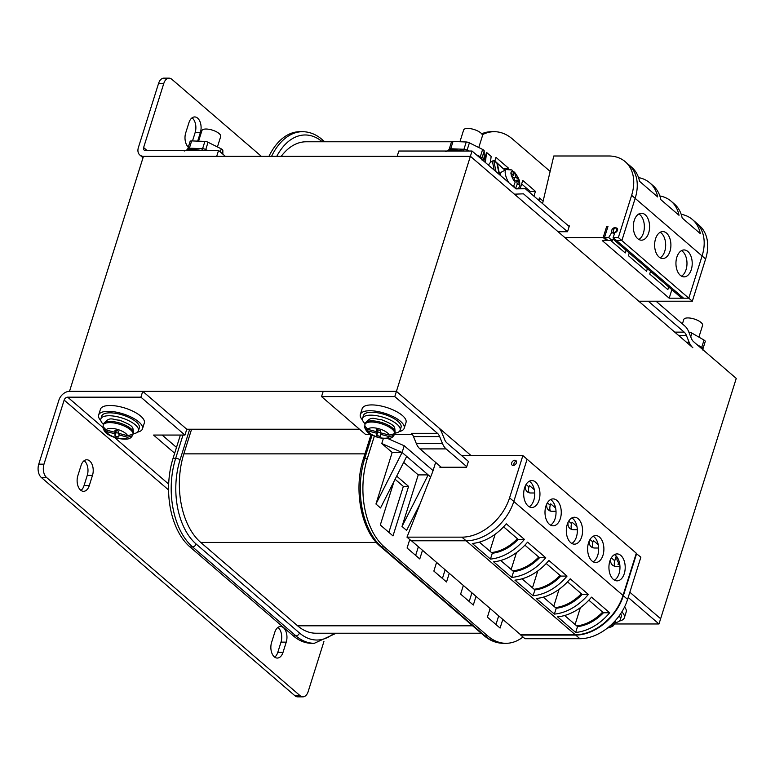 <?xml version="1.0" encoding="UTF-8"?>
<svg xmlns="http://www.w3.org/2000/svg" width="775" height="775" viewBox="0 0 775 775"><rect width="100%" height="100%" fill="white"/><g stroke="black" fill="none" stroke-linecap="round" stroke-linejoin="round"><path stroke-width="1.16" d="M420.108 503.76L406.594 530.391L402.012 526.458L418.238 474.901L428.178 474.901L406.691 456.407L380.525 507.964L375.943 504.021L392.169 452.464L402.109 452.464L404.211 445.761L433.07 470.599M404.211 445.761L387.936 438.602M268.973 156.279A65.672 39.709 -90 0 1 299.944 131.692L302.56 131.692A65.672 39.709 90 0 0 271.589 156.279M180.381 435.066L173.057 458.335A65.672 39.709 -90 0 0 189.953 546.908L293.347 635.887A65.672 39.709 -90 0 0 311.676 643.308L314.292 643.308L336.253 633.223M529.819 192.607L530.216 191.347L521.653 183.975M503.324 168.669L494.876 160.938M495.971 624.524L498.693 615.863M469.195 601.487L471.927 592.817M442.418 578.45L445.15 569.78M415.652 555.404L418.374 546.733M388.876 532.367L403.349 486.39L395.085 479.27M374.344 436.199L367.379 458.335A65.672 39.709 90 0 0 384.274 546.908L487.659 635.887A65.672 39.709 90 0 0 505.998 643.308A65.672 39.709 90 0 0 522.989 636.992M550.143 171.42L512.604 139.112A65.672 39.709 90 0 0 494.266 131.692A65.672 39.709 90 0 0 482.292 134.753M392.169 452.464L381.775 443.513L383.334 438.573M418.238 474.901L403.668 462.355M543.13 201.112L539.419 197.916L538.693 200.241M490.42 162.488L491.156 156.385L486.584 152.443L483.832 161.171M533.936 196.153L535.447 191.347L522.767 180.43L520.199 188.587M508.468 168.969L508.671 168.311L495.99 157.393L494.76 161.297M490.129 608.491L487.397 617.152L500.088 628.07L502.81 619.399M463.353 585.445L460.631 594.115L473.312 605.033L476.034 596.363M436.587 562.408L433.855 571.078L446.536 581.986L449.267 573.326M409.752 539.545L407.088 548.032L419.769 558.949L422.491 550.279M394.078 481.256L380.312 524.995L392.993 535.903L408.58 486.39L396.674 476.141M406.691 456.407L402.109 452.464L381.775 443.513M402.012 526.458L428.178 474.901L430.629 477.003M375.943 504.021L402.109 452.464M539.419 197.916L539.1 200.589M486.584 152.443L485.353 162.488M535.447 191.347L530.216 191.347M508.671 168.311L503.44 168.311M408.58 486.39L403.349 486.39M281.257 156.279A65.672 39.709 -90 0 1 306.144 141.777L451.612 141.777M191.59 429.234L183.84 453.859A65.672 39.709 -90 0 0 200.735 542.432L297.61 625.803A65.672 39.709 -90 0 0 315.938 633.223L481.217 633.223M261.301 156.279L171.818 79.263A9.852 5.958 90 0 0 169.066 78.149A9.852 5.958 90 0 0 163.787 83.458L143.617 147.541A3.284 2.315 130.7 0 0 144.092 150.03A3.284 2.315 130.7 0 0 145.312 150.447L218.55 150.447L216.709 156.279L143.482 156.279L69.508 391.346A9.852 6.956 -49.3 0 0 58.919 400.084L38.75 464.167L43.981 464.167L64.151 400.084A3.284 2.315 130.7 0 1 67.677 397.168L140.905 397.168L142.745 391.346L69.508 391.346L396.432 391.346L471.084 455.593M628.196 597.477L658.982 623.972L660.629 618.721L629.842 592.226L660.629 618.721L736.25 378.413L693.577 341.688A9.852 5.958 -90 0 1 691.368 338.413L688.607 331.555A16.42 9.93 90 0 0 684.926 326.101L656.018 301.223M359.493 429.234L186.775 429.234L142.745 391.346M163.787 83.458L158.555 83.458L138.386 147.541A9.852 6.956 -49.3 0 0 139.81 155A9.852 6.956 -49.3 0 0 143.482 156.279L470.396 156.279L692.831 347.704A16.42 9.93 90 0 1 689.149 342.25L686.485 342.25M440.171 466.308L439.88 467.238L466.56 467.238L468.391 461.416L446.846 442.874A9.852 5.958 -90 0 1 444.647 439.609L441.876 432.75A16.42 9.93 90 0 0 438.204 427.296L396.432 391.346L470.396 156.279L514.435 194.176L523.493 193.828L567.533 231.725L569.363 225.903L568.501 225.903M188.306 147.124A10.676 6.452 -90 0 1 185.719 132.874L188.935 122.683A10.676 6.452 -90 0 1 194.661 116.938A10.676 6.452 -90 0 1 200.376 132.535L197.673 141.137M158.555 83.458A9.852 5.958 -90 0 1 163.835 78.149L169.066 78.149M192.045 117.848A10.676 6.452 -90 0 1 195.155 132.535L192.51 140.934M218.55 150.447L225.312 156.279M43.981 464.167A9.852 5.958 90 0 0 46.519 477.448L300.148 695.737A9.852 5.958 90 0 0 302.899 696.851A9.852 5.958 90 0 0 308.179 691.542L323.931 641.497M92.496 475.375A10.676 6.452 90 0 0 86.771 459.778A10.676 6.452 90 0 0 81.046 465.523L77.839 475.714A10.676 6.452 90 0 0 83.564 491.311A10.676 6.452 90 0 0 89.29 485.567L92.496 475.375L87.265 475.375A10.676 6.452 90 0 0 84.155 460.689M274.796 632.274A10.676 6.452 -90 0 1 280.511 626.52A10.676 6.452 -90 0 1 286.237 642.126L283.03 652.317A10.676 6.452 -90 0 1 277.305 658.062A10.676 6.452 -90 0 1 271.579 642.465L274.796 632.274M302.899 696.851L297.668 696.851A9.852 5.958 -90 0 1 294.917 695.737L41.288 477.448A9.852 5.958 -90 0 1 38.75 464.167M80.949 490.401A10.676 6.452 90 0 0 84.058 485.567L87.265 475.375M277.896 627.44A10.676 6.452 -90 0 1 281.005 642.126L277.799 652.317A10.676 6.452 -90 0 1 274.689 657.152M174.666 453.23L153.557 435.066L184.944 435.066L140.905 397.168M162.159 435.066L176.497 447.407M184.944 435.066L186.775 429.234M398.825 151.028L397.168 156.279L470.396 156.279L472.052 151.028L398.825 151.028M515.685 188.587L525.15 188.587L516.082 188.926L472.052 151.028M499.187 174.385L496.891 163.128L493.723 160.396L492.358 161.123L494.188 170.083M488.705 165.366A8.205 5.096 -11.5 0 1 492.358 161.123M569.179 226.484L525.15 188.587M496.019 171.662L493.723 160.396M648.278 301.223L684.18 332.126A9.852 5.958 -90 0 1 686.388 335.391L689.149 342.25M321.548 396.587L394.775 396.587L396.432 391.346L323.204 391.346L321.548 396.587L365.587 434.484L370.867 434.484M394.456 434.484L412.368 434.484M394.775 396.587L437.458 433.312A9.852 5.958 -90 0 1 439.657 436.587L442.428 443.445A16.42 9.93 90 0 0 446.1 448.899L466.734 466.657M446.1 448.899L419.953 448.899A16.42 9.93 -90 0 1 416.272 443.445L413.511 436.587A9.852 5.958 90 0 0 411.302 433.312L437.458 433.312M419.953 448.899L441.266 467.238M614.623 623.972L658.982 623.972M362.535 420.002A22.988 8.447 17.5 0 1 360.346 414.46A22.988 8.447 17.5 0 1 382.269 412.562A22.988 8.447 17.5 0 1 404.192 428.255A22.988 8.447 17.5 0 1 399.222 431.549M360.346 414.46L362.177 408.638A22.988 8.447 17.5 0 1 384.1 406.73A22.988 8.447 17.5 0 1 406.032 422.433L404.192 428.255M621.841 611.863A22.988 8.447 17.5 0 1 622.151 612.182A22.988 8.447 17.5 0 1 624.359 617.743A22.988 8.447 17.5 0 1 619.39 621.037M624.543 606.98A22.988 8.447 17.5 0 1 626.2 611.921L624.359 617.743M100.818 420.583A22.988 8.447 17.5 0 1 98.628 415.042A22.988 8.447 17.5 0 1 120.551 413.143A22.988 8.447 17.5 0 1 142.484 428.837A22.988 8.447 17.5 0 1 137.504 432.13M98.628 415.042L100.459 409.219A22.988 8.447 17.5 0 1 122.382 407.311A22.988 8.447 17.5 0 1 144.315 423.014L142.484 428.837M499.623 174.763L497.337 163.506L505.058 170.161M508.71 182.59A11.489 3.904 61.9 0 1 505.416 174.404A11.489 3.904 61.9 0 1 506.162 169.57L501.532 172.05A11.489 3.904 61.9 0 0 500.582 175.586M513.447 186.659L515.152 182.241L514.368 178.415L511.442 175.925L510.832 172.903L513.757 175.392L511.965 176.351M512.943 171.43L514.503 172.166L515.869 177.213L518.756 179.722L519.076 181.224L519.376 182.745L516.479 180.236L514.91 181.079M516.479 180.236L517.264 184.062L515.559 188.48M514.319 187.414L514.038 186.019M513.757 175.392L512.972 171.566L511.887 169.938L506.162 169.57M518.756 179.722L516.983 180.672M515.869 177.213L514.077 178.163M132.961 434.484A15.597 5.735 -162.5 0 0 118.081 423.838A15.597 5.735 -162.5 0 0 103.201 425.126L103.569 423.954A15.597 5.735 17.5 0 1 118.449 422.666A15.597 5.735 17.5 0 1 133.319 433.322L132.961 434.484C130.743 439.435 127.759 440.045 116.967 438.262C104.189 434.048 104.77 431.142 103.211 428.73L106.175 431.472L114.991 433.835L114.991 436.034L118.778 437.052L119.214 433.467M103.308 427.5L103.094 428.197L103.094 426.686L106.175 429.96L114.991 432.334L114.991 430.125L118.778 431.142L118.778 433.351L127.604 435.715L132.099 434.475L132.099 435.986L127.604 437.226L118.778 434.853M114.991 433.835L116.076 430.416M103.094 428.197L103.201 425.126M114.991 436.034L116.095 432.547L118.778 433.264M116.095 430.425L116.095 432.547M114.991 432.334L115.63 430.299M103.433 424.39A19.704 7.246 17.5 0 1 100.847 418.936A19.704 7.246 17.5 0 1 119.641 417.308A19.704 7.246 17.5 0 1 138.434 430.764A19.704 7.246 17.5 0 1 133.184 433.758M100.847 418.936L101.758 416.03A19.704 7.246 17.5 0 1 120.551 414.392A19.704 7.246 17.5 0 1 139.345 427.858L138.434 430.764M198.584 141.166L201.907 130.617A9.852 3.623 17.5 0 1 211.304 129.803A9.852 3.623 17.5 0 1 220.701 136.526L217.417 146.94M394.678 433.903A15.597 5.735 -162.5 0 0 379.798 423.247A15.597 5.735 -162.5 0 0 364.918 424.545L365.287 423.373A15.597 5.735 17.5 0 1 380.167 422.084A15.597 5.735 17.5 0 1 395.037 432.741L394.678 433.903C392.45 438.853 389.476 439.464 378.684 437.681C365.907 433.457 366.488 430.551 364.928 428.149L367.892 430.89L376.708 433.254L376.708 435.453L380.496 436.47L380.932 432.886M365.025 426.918L364.812 427.616L364.812 426.105L367.892 429.379L376.708 431.743L376.708 429.544L380.496 430.561L380.496 432.76L389.321 435.133L393.816 433.893L393.816 435.405L389.321 436.645L380.496 434.271M376.708 433.254L377.793 429.834L377.812 431.966L380.496 432.683M364.812 427.616L364.918 424.545M376.708 435.453L377.812 431.966M376.708 431.743L377.347 429.718M365.151 423.809A19.704 7.246 17.5 0 1 362.564 418.355A19.704 7.246 17.5 0 1 381.358 416.727A19.704 7.246 17.5 0 1 400.152 430.183A19.704 7.246 17.5 0 1 394.901 433.177M362.564 418.355L363.475 415.448A19.704 7.246 17.5 0 1 382.269 413.811A19.704 7.246 17.5 0 1 401.062 427.277L400.152 430.183M459.933 141.748L463.624 130.035A9.852 3.623 17.5 0 1 473.021 129.212A9.852 3.623 17.5 0 1 482.408 135.945L478.776 147.521M611.301 624.737L613.984 623.381L613.984 624.892L609.479 626.123M619.196 615.815A19.704 7.246 17.5 0 1 620.31 619.671A19.704 7.246 17.5 0 1 615.069 622.664M620.659 613.713A19.704 7.246 17.5 0 1 621.23 616.755L620.31 619.671M682.397 323.921L683.783 319.513A9.852 3.623 17.5 0 1 693.179 318.699A9.852 3.623 17.5 0 1 702.576 325.432L698.905 337.125M483.096 160.541L484.201 157.044A3.284 1.211 17.5 0 1 484.181 157.18A3.284 1.211 17.5 0 1 484.113 157.306M484.201 157.044L484.201 150.951A3.284 1.211 17.5 0 0 482.622 149.439L469.388 142.842A3.284 1.211 17.5 0 0 466.24 141.99L453.007 141.486A3.284 1.211 17.5 0 0 451.457 142.009A3.284 1.211 17.5 0 0 451.428 142.154M445.577 151.6L449.423 150.214A21.342 7.847 -162.5 0 1 460.214 150.631L462.694 151.028M702.944 348.837A3.284 1.211 -162.5 0 0 702.944 348.818A3.284 1.211 -162.5 0 0 701.733 347.355L704.029 340.07A3.284 1.211 17.5 0 1 705.24 341.543A3.284 1.211 17.5 0 1 705.231 341.562L702.954 348.798M704.029 340.07L691.92 333.105A3.284 1.211 17.5 0 0 688.82 332.107M222.851 154.157L222.851 150.369A3.284 1.211 17.5 0 0 221.272 148.858L208.039 142.261A3.284 1.211 17.5 0 0 204.891 141.408L191.657 140.905A3.284 1.211 17.5 0 0 190.108 141.428A3.284 1.211 17.5 0 0 190.078 141.573M184.227 151.018L188.073 149.633A21.342 7.847 -162.5 0 1 198.865 150.05L201.345 150.447M614.304 234.282L611.911 232.219L608.666 237.547L604.481 237.547L607.968 226.484L606.66 226.484L607.687 227.366M564.839 237.547L603.173 237.547L606.66 226.484M631.635 195.319L618.343 237.547L621.87 240.579L635.161 198.352L631.635 195.319A44.33 31.32 -49.3 0 0 625.251 161.713A44.33 31.32 -49.3 0 0 608.704 155.988L553.786 155.988L542.548 203.563M618.343 237.547L613.112 237.547L615.05 232.219A2.955 2.093 130.7 0 0 616.028 228.024A2.955 2.093 130.7 0 0 612.696 228.712A2.955 2.093 130.7 0 0 611.911 232.219M558.068 231.725L567.533 231.725M604.481 237.547L608.007 240.579L612.192 240.579L608.666 237.547M603.173 237.547L606.699 240.579L606.98 239.698M613.122 239.058A8.205 5.803 -49.3 0 0 613.577 239.523L680.508 297.125A8.205 5.803 -49.3 0 0 683.569 298.191L688.801 298.191L702.092 255.953L688.801 298.191L669.183 298.191L602.252 240.579L606.699 240.579M613.112 237.547L616.638 240.579L621.87 240.579L692.327 301.223L638.813 301.223M613.722 238.07L612.192 240.579M681.177 214.287A44.33 31.32 130.7 0 1 692.443 219.548L699.224 225.38A44.33 31.32 130.7 0 1 705.618 258.986L702.092 255.953A44.33 31.32 -49.3 0 0 695.698 222.347A44.33 31.32 130.7 0 1 702.092 255.953L635.161 198.352A44.33 31.32 -49.3 0 0 628.767 164.746A44.33 31.32 -49.3 0 1 635.161 198.352L621.87 240.579L616.638 240.579L683.569 298.191M705.618 258.986L692.327 301.223M650.545 271.347L649.702 274.021L667.847 289.637L668.689 286.953M610.855 240.579L625.222 252.95L626.064 250.277M647.377 268.615L646.534 271.289L628.389 255.673L629.232 252.999M669.183 298.191L671.857 289.685M636.653 553.515L623.362 595.752A44.33 31.32 130.7 0 1 575.68 635.074L520.761 635.074L524.985 638.716L579.913 638.716A44.33 31.32 130.7 0 0 627.595 599.395L640.877 557.157L636.207 553.515M619.642 563.541L619.312 564.587L618.004 564.587L618.634 562.592M522.873 455.593L509.582 497.831A44.33 31.32 -49.3 0 1 461.9 537.153L406.982 537.153L411.205 540.785L466.124 540.785A44.33 31.32 -49.3 0 0 513.806 501.464A44.33 31.32 130.7 0 1 466.124 540.785L411.467 540.785L520.664 634.773L575.331 634.773A44.33 31.32 130.7 0 0 623.013 595.452L636.304 553.214L527.097 459.226L513.806 501.464L527.097 459.226L522.873 455.593L461.619 455.593M513.215 465.494A2.955 2.093 130.7 0 1 512.11 465.116A2.955 2.093 130.7 0 1 511.994 462.162A2.955 2.093 130.7 0 1 514.871 460.253A2.955 2.093 130.7 0 1 515.966 460.631A2.955 2.093 130.7 0 1 516.082 463.576A2.955 2.093 130.7 0 1 513.215 465.494M616.241 556.062L614.749 560.8A9.852 6.956 -49.3 0 0 614.73 566.196M406.982 537.153L432.75 471.607L435.647 462.413M619.952 566.351L616.144 566.351A9.852 6.956 130.7 0 1 612.473 565.082A9.852 6.956 130.7 0 1 610.719 558.959M602.659 612.085A37.762 26.679 130.7 0 1 576.745 625.909M575.098 624.495L580.398 607.629M598.242 544.738L593.369 540.543L592.904 542.006A9.852 6.956 -49.3 0 0 593.04 547.76M576.929 526.399L572.057 522.205L571.592 523.658A9.852 6.956 -49.3 0 0 571.727 529.422M555.617 508.061L550.744 503.866L550.279 505.319A9.852 6.956 -49.3 0 0 550.415 511.074M534.304 489.713L529.432 485.518L528.967 486.971A9.852 6.956 -49.3 0 0 529.102 492.735M534.711 492.987L530.894 492.987A9.852 6.956 130.7 0 1 527.223 491.718A9.852 6.956 130.7 0 1 525.469 485.596M556.024 511.326L552.207 511.326A9.852 6.956 130.7 0 1 548.535 510.057A9.852 6.956 130.7 0 1 546.782 503.934M577.327 529.674L573.519 529.674A9.852 6.956 130.7 0 1 569.848 528.395A9.852 6.956 130.7 0 1 568.094 522.273M598.639 548.012L594.832 548.012A9.852 6.956 130.7 0 1 591.16 546.743A9.852 6.956 130.7 0 1 589.407 540.621M489.848 551.132L495.157 534.266M517.409 538.712A37.762 26.679 130.7 0 1 491.495 552.546M538.722 557.06A37.762 26.679 130.7 0 1 512.808 570.884M511.161 569.47L516.47 552.604M560.034 575.399A37.762 26.679 130.7 0 1 534.12 589.232M532.473 587.808L537.782 570.952M581.347 593.747A37.762 26.679 130.7 0 1 555.433 607.571M553.786 606.157L559.085 589.291M681.467 276.152A13.466 8.138 90 0 0 686.069 269.613A13.466 8.138 90 0 0 681.467 250.645M660.155 257.804A13.466 8.138 90 0 0 664.756 251.274A13.466 8.138 90 0 0 660.155 232.306M638.842 239.465A13.466 8.138 90 0 0 643.444 232.926A13.466 8.138 90 0 0 638.842 213.968M613.577 239.523A8.205 5.803 -49.3 0 0 616.638 240.579M692.443 219.548A44.33 31.32 130.7 0 1 700.319 233.633L682.174 218.017A44.33 31.32 130.7 0 0 674.298 203.932L671.131 201.209A44.33 31.32 130.7 0 1 679.007 215.285L660.862 199.679A44.33 31.32 130.7 0 0 652.986 185.593L649.818 182.861A44.33 31.32 130.7 0 1 657.694 196.947L639.549 181.331A44.33 31.32 130.7 0 0 631.673 167.245L625.251 161.713M659.864 195.949A44.33 31.32 130.7 0 1 671.131 201.209M638.552 177.601A44.33 31.32 130.7 0 1 649.818 182.861M676.856 257.184A13.466 8.138 90 0 0 684.083 276.859A13.466 8.138 90 0 0 691.3 269.613A13.466 8.138 90 0 0 684.083 249.938A13.466 8.138 90 0 0 676.856 257.184M655.543 238.845A13.466 8.138 90 0 0 662.77 258.521A13.466 8.138 90 0 0 669.988 251.274A13.466 8.138 90 0 0 662.77 231.589A13.466 8.138 90 0 0 655.543 238.845M634.231 220.497A13.466 8.138 90 0 0 641.458 240.182A13.466 8.138 90 0 0 648.675 232.926A13.466 8.138 90 0 0 641.458 213.251A13.466 8.138 90 0 0 634.231 220.497M614.672 232.597A2.625 1.86 -49.3 0 0 617.22 230.902A2.625 1.86 -49.3 0 0 617.123 228.276A2.625 1.86 -49.3 0 0 616.144 227.937A2.625 1.86 -49.3 0 0 613.587 229.642A2.625 1.86 -49.3 0 0 613.693 232.258A2.625 1.86 -49.3 0 0 614.672 232.597M529.209 506.763A13.466 8.138 90 0 0 533.81 500.233A13.466 8.138 90 0 0 529.209 481.265M550.521 525.111A13.466 8.138 90 0 0 555.123 518.572A13.466 8.138 90 0 0 550.521 499.613M571.834 543.449A13.466 8.138 90 0 0 576.435 536.92A13.466 8.138 90 0 0 571.834 517.952M593.146 561.798A13.466 8.138 90 0 0 597.748 555.258A13.466 8.138 90 0 0 593.146 536.29M614.449 580.136A13.466 8.138 90 0 0 619.06 573.597A13.466 8.138 90 0 0 614.449 554.638M619.564 563.144A8.205 5.803 130.7 0 1 618.489 562.476A8.205 5.803 130.7 0 1 617.084 557.099M518.204 539.4A37.762 26.679 130.7 0 1 492.29 553.224L490.449 559.075L472.304 543.459A44.33 31.32 -49.3 0 0 506.269 523.784L524.413 539.4L518.204 539.4L503.585 526.816M479.386 542.132L492.29 553.224M539.516 557.738A37.762 26.679 130.7 0 1 513.602 571.572L511.762 577.414L493.617 561.807A44.33 31.32 -49.3 0 0 527.581 542.132L545.726 557.738L539.516 557.738L524.898 545.164M500.698 560.47L513.602 571.572M560.829 576.087A37.762 26.679 130.7 0 1 534.905 589.911L533.064 595.762L514.929 580.146A44.33 31.32 -49.3 0 0 548.894 560.47L567.038 576.087L560.829 576.087L546.21 563.502M522.011 578.809L534.905 589.911M582.141 594.425A37.762 26.679 130.7 0 1 556.217 608.249L554.377 614.1L536.242 598.484A44.33 31.32 -49.3 0 0 570.206 578.809L588.351 594.425L582.141 594.425L567.523 581.851M543.323 597.157L556.217 608.249M603.454 612.763A37.762 26.679 130.7 0 1 577.53 626.597L575.689 632.448L557.554 616.832A44.33 31.32 -49.3 0 0 591.519 597.157L609.663 612.763L603.454 612.763L588.835 600.189M564.636 615.495L577.53 626.597M490.449 559.075A44.33 31.32 -49.3 0 0 524.413 539.4M511.762 577.414A44.33 31.32 -49.3 0 0 545.726 557.738M533.064 595.762A44.33 31.32 -49.3 0 0 567.038 576.087M554.377 614.1A44.33 31.32 -49.3 0 0 588.351 594.425M575.689 632.448A44.33 31.32 -49.3 0 0 609.663 612.763M539.042 500.233A13.466 8.138 90 0 0 531.824 480.558A13.466 8.138 90 0 0 524.597 487.804A13.466 8.138 90 0 0 531.824 507.48A13.466 8.138 90 0 0 539.042 500.233M560.354 518.572A13.466 8.138 90 0 0 553.137 498.897A13.466 8.138 90 0 0 545.91 506.143A13.466 8.138 90 0 0 553.137 525.818A13.466 8.138 90 0 0 560.354 518.572M581.667 536.92A13.466 8.138 90 0 0 574.449 517.235A13.466 8.138 90 0 0 567.222 524.491A13.466 8.138 90 0 0 574.449 544.166A13.466 8.138 90 0 0 581.667 536.92M602.979 555.258A13.466 8.138 90 0 0 595.752 535.583A13.466 8.138 90 0 0 588.535 542.829A13.466 8.138 90 0 0 595.752 562.505A13.466 8.138 90 0 0 602.979 555.258M624.292 573.597A13.466 8.138 90 0 0 617.065 553.922A13.466 8.138 90 0 0 609.847 561.168A13.466 8.138 90 0 0 617.065 580.853A13.466 8.138 90 0 0 624.292 573.597M514.174 465.3A2.625 1.86 130.7 0 1 514.203 462.917A2.625 1.86 130.7 0 1 516.373 461.193M189.681 429.234L180.052 459.846A62.388 37.723 90 0 0 196.104 543.992L299.489 632.981A62.388 37.723 90 0 0 334.035 633.223M322.313 141.777A62.388 37.723 90 0 0 276.791 156.279M487.659 635.887L485.043 635.887L381.658 546.908A65.672 39.709 -90 0 1 364.763 458.335L372.058 435.143M505.998 643.308L503.382 643.308A65.672 39.709 -90 0 1 485.043 635.887A3.284 2.315 -49.3 0 1 483.823 635.461L380.428 546.482A3.284 2.315 -49.3 0 0 381.658 546.908L384.274 546.908M380.428 546.482C361.073 530.662 353.332 489.228 363.388 458.858A3.284 1.211 17.5 0 1 364.763 458.335L367.379 458.335M481.682 133.794A65.672 39.709 -90 0 1 491.65 131.692L481.566 133.678M322.662 141.777A3.284 2.315 -49.3 0 0 322.119 139.539C316.123 134.385 309.603 131.769 302.56 131.692M182.997 435.066L175.673 458.335A65.672 39.709 90 0 0 192.568 546.908L295.963 635.887A65.672 39.709 90 0 0 314.292 643.308M180.052 459.846A3.284 1.211 -162.5 0 0 175.673 458.335L173.057 458.335M196.104 543.992A3.284 2.315 130.7 0 1 192.568 546.908L189.953 546.908M299.489 632.981A3.284 2.315 130.7 0 1 295.963 635.887L293.347 635.887M472.595 625.803L297.61 625.803M376.33 542.432L200.735 542.432M364.967 453.859L183.84 453.859M143.617 147.541L146.998 150.447M200.376 132.535L195.155 132.535M168.582 489.965L64.151 400.084M89.29 485.567L84.058 485.567M286.237 642.126L281.005 642.126M283.03 652.317L277.799 652.317M300.148 695.737L294.917 695.737M41.288 477.448L46.519 477.448M168.669 484.084L114.574 437.526M102.968 427.538L67.677 397.168M674.715 332.126L684.18 332.126M678.522 335.391L686.388 335.391M442.428 443.445L416.272 443.445M413.511 436.587L439.657 436.587M511.694 176.119A7.227 2.451 61.9 0 0 515.152 182.241M517.264 184.062A7.227 2.451 61.9 0 0 519.153 182.532M518.533 179.509A7.227 2.451 61.9 0 0 515.084 173.387M512.972 171.566A7.227 2.451 61.9 0 0 511.083 173.096M106.175 431.472A11.325 4.166 -162.5 0 0 116.889 437.933A11.325 4.166 -162.5 0 0 127.604 437.226M127.604 435.715A11.325 4.166 -162.5 0 0 116.889 429.253A11.325 4.166 -162.5 0 0 106.175 429.96M367.892 430.89A11.325 4.166 -162.5 0 0 378.607 437.352A11.325 4.166 -162.5 0 0 389.321 436.645M389.321 435.133A11.325 4.166 -162.5 0 0 378.607 428.672A11.325 4.166 -162.5 0 0 367.892 429.379M607.29 628.167L612.657 626.423L614.837 623.391A15.597 5.735 -162.5 0 0 614.614 621.405M615.185 620.775A15.597 5.735 17.5 0 1 615.205 622.228L614.837 623.391M481.905 159.514L481.905 158.236A3.284 3.032 0 0 0 481.798 159.427M484.201 150.951L481.905 158.236A3.284 1.211 -162.5 0 0 480.335 156.724A3.284 1.211 -63.5 0 0 480.093 157.955M476.354 154.738L480.335 156.724L482.622 149.439M468.923 151.028L467.102 150.127L469.388 142.842M462.549 151.009A3.284 1.821 -87.8 0 0 463.944 149.275A3.284 1.211 -162.5 0 1 467.102 150.127A3.284 1.211 -63.5 0 0 466.889 151.028M453.007 141.486L450.721 148.771L463.944 149.275L466.24 141.99M449.142 149.43A3.284 1.211 -162.5 0 1 449.161 149.294A3.284 1.211 -162.5 0 1 450.721 148.771A3.284 1.821 -87.8 0 1 449.936 150.137M696.987 344.623L701.733 347.355A3.284 1.569 -60.1 0 0 701.53 348.537M690.738 336.863L691.92 333.105M221.912 153.343L222.851 150.369M220.294 151.958L221.272 148.858M207.574 150.447L205.753 149.536L208.039 142.261M201.2 150.428A3.284 1.821 -87.8 0 0 202.595 148.693A3.284 1.211 -162.5 0 1 205.753 149.536A3.284 1.211 -63.5 0 0 205.54 150.447M191.657 140.905L189.371 148.19L202.595 148.693L204.891 141.408M187.792 148.848A3.284 1.211 -162.5 0 1 187.812 148.713A3.284 1.211 -162.5 0 1 189.371 148.19A3.284 1.821 -87.8 0 1 188.587 149.556M623.362 595.752L627.595 599.395M509.582 497.831L623.013 595.452M575.68 635.074L579.913 638.716M461.9 537.153L575.331 634.773M614.749 560.8L611.32 557.855M592.904 542.006L590.007 539.507M571.592 523.658L568.695 521.168M550.279 505.319L547.382 502.82M528.967 486.971L526.07 484.482M503.382 643.308C496.339 643.231 489.819 640.615 483.823 635.461M363.388 458.858L371.031 434.581M494.266 131.692L491.65 131.692M324.735 141.777L322.119 139.539M143.017 157.761L139.81 155M518.533 188.587L519.812 185.516L519.637 182.193C519.56 180.032 517.845 176.69 514.503 172.166M103.569 423.954C109.682 415.632 112.879 420.06 119.553 420.176C134.54 426.24 132.99 427.19 133.319 433.322M365.287 423.373C371.399 415.051 374.596 419.478 381.271 419.595C396.257 425.659 394.707 426.608 395.037 432.741M615.476 620.446L615.205 622.228M483.116 160.561L484.181 157.18M481.779 159.078L482.031 160.067M451.457 142.009L449.161 149.294L448.076 150.592M705.24 341.543L702.944 348.818L703.09 350.513M190.108 141.428L187.812 148.713L186.727 150.011M614.72 233.139L613.693 232.258M618.489 562.476L619.622 563.444"/></g></svg>
